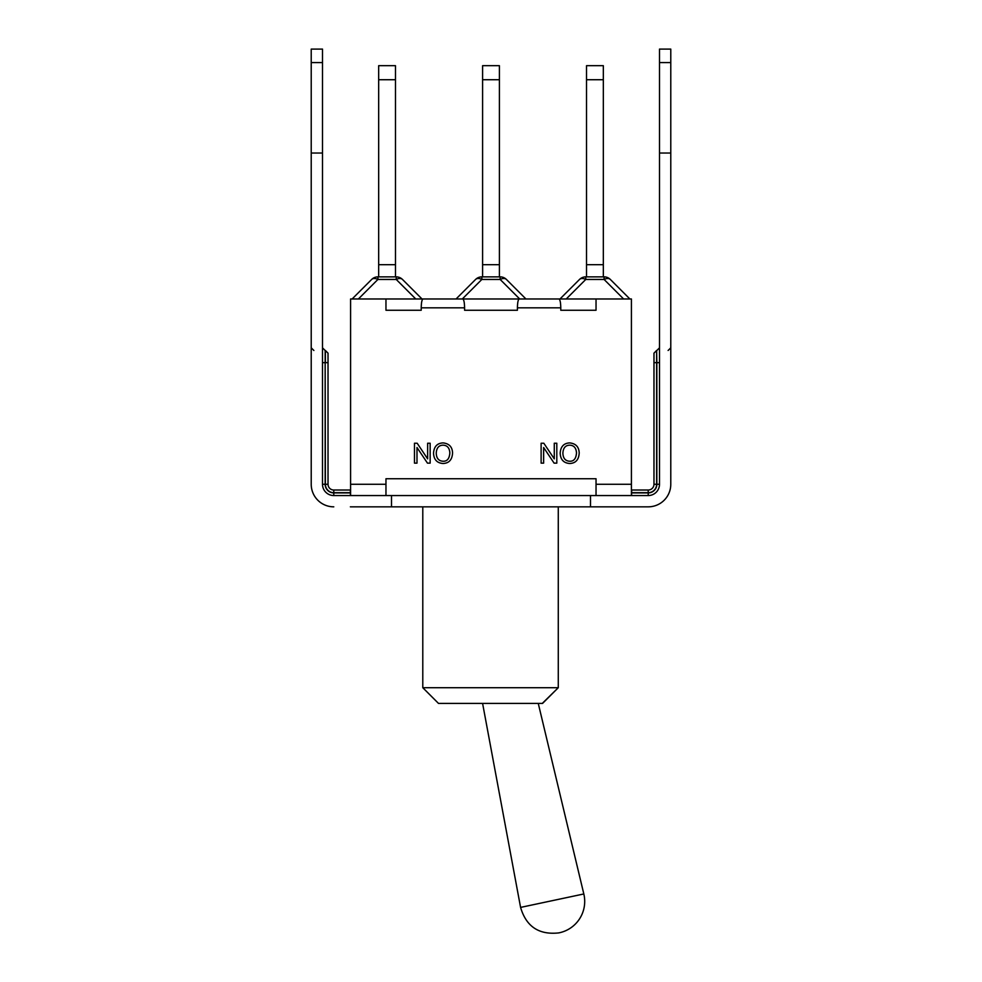 <?xml version="1.0" encoding="UTF-8"?>
<svg xmlns="http://www.w3.org/2000/svg" width="982" height="982" viewBox="0 0 982 982"><rect width="100%" height="100%" fill="white"/><g stroke="black" fill="none" stroke-linecap="round" stroke-linejoin="round"><path stroke-width="1.47" d="M482.592 703.407L520.583 907.405C526.205 926.566 538.934 935.06 558.77 932.9L559.31 932.79A32.062 32.062 -12 0 0 583.824 893.964L520.583 907.405M438.488 703.407L542.58 703.407L558.279 687.707L422.788 687.707L438.488 703.407M558.279 687.707L558.279 506.835L558.279 687.707L542.58 703.124M631.635 506.835L648.218 506.835A22.549 22.549 0 0 0 670.78 484.273L670.78 153.032L659.499 153.032L659.499 484.273L656.848 484.273A8.629 8.629 0 0 1 648.218 492.903L631.414 492.903M350.586 492.903L333.782 492.903L333.782 495.554L590.501 495.554L590.501 506.835L648.218 506.835M590.501 506.835L391.499 506.835L391.499 495.554M350.365 506.835L391.499 506.835M590.501 495.554L648.218 495.554A11.281 11.281 0 0 0 659.499 484.273M631.635 495.554L631.414 490.018M631.635 490.018L631.635 492.682L648.218 492.682L648.218 490.018L631.635 490.018L648.218 490.018A5.745 5.745 0 0 0 653.975 484.273L653.975 362.653L653.975 484.273L656.627 484.273L656.627 350.488L656.848 362.653L659.499 362.653M333.782 492.903A8.629 8.629 0 0 1 325.152 484.273L325.152 362.653L325.373 484.273L328.025 484.273A5.745 5.745 0 0 0 333.782 490.018L350.586 490.018L350.365 495.554M333.782 495.554A11.281 11.281 0 0 1 322.501 484.273L322.501 49.1L311.22 49.1L311.22 62.59L322.501 62.59M333.782 506.835A22.549 22.549 0 0 1 311.22 484.273L311.22 153.032L322.501 153.032M659.499 153.032L659.499 49.1L670.78 49.1L670.78 62.59L659.499 62.59M670.78 153.032L670.78 62.59M670.78 484.273L670.78 362.653M656.627 350.488L653.975 353.152L653.975 362.653L656.848 362.653L656.848 484.273M311.22 153.032L311.22 62.59M311.22 362.653L311.22 484.273M328.025 362.653L328.025 353.152L325.373 350.488L325.373 362.653L328.025 362.653L328.025 484.273M631.414 495.554L631.414 298.97L350.586 298.97L350.586 495.554M596.037 495.554L596.037 484.273L631.414 484.273M596.037 484.273L596.037 478.75L385.963 478.75L385.963 495.554M350.586 484.273L385.963 484.273M560.783 310.251L596.037 310.251L560.783 310.251L560.783 307.82C560.673 302.456 560.059 299.51 558.942 298.97L519.245 298.97C518.128 299.51 517.526 302.456 517.416 307.82L517.416 310.251L464.584 310.251L464.584 307.82C464.474 302.456 463.872 299.51 462.755 298.97L423.058 298.97C421.941 299.51 421.327 302.456 421.217 307.82L421.217 310.251L385.963 310.251L421.217 310.251M371.65 279.453A8.85 5.106 45 0 1 377.91 279.453L377.91 276.863A8.85 8.85 0 0 0 371.65 279.453L352.133 298.97M358.393 298.97L377.91 279.453L396.237 279.453A8.85 5.106 -45 0 1 402.485 279.453A8.85 8.85 0 0 0 396.237 276.863L377.91 276.863M422.014 298.97L402.485 279.453L422.014 298.97M378.671 65.684L378.671 79.726L395.476 79.726L395.476 65.684L378.671 65.684M378.671 276.863L378.671 79.726M395.476 276.863L395.476 79.726M395.476 264.698L378.671 264.698M629.867 298.97L610.35 279.453A8.85 8.85 0 0 0 604.09 276.863L604.09 279.453A8.85 5.106 -45 0 1 610.35 279.453A8.85 8.85 0 0 0 604.09 276.863L585.763 276.863L585.763 279.453L604.09 279.453L623.607 298.97M579.515 279.453A8.85 8.85 0 0 1 585.763 276.863A8.85 8.85 0 0 0 579.515 279.453L559.986 298.97L579.515 279.453A8.85 5.106 45 0 1 585.763 279.453L566.246 298.97M586.524 65.684L586.524 79.726L603.329 79.726L603.329 65.684L586.524 65.684M586.524 276.863L586.524 79.726M603.329 276.863L603.329 79.726M603.329 264.698L586.524 264.698M475.583 279.453A8.85 5.106 45 0 1 481.843 279.453L481.843 276.863A8.85 8.85 0 0 0 475.583 279.453L456.065 298.97M462.313 298.97L481.843 279.453L500.157 279.453A8.85 5.106 -45 0 1 506.417 279.453A8.85 8.85 0 0 0 500.157 276.863L481.843 276.863M525.935 298.97L506.417 279.453M482.592 65.684L482.592 79.726L499.408 79.726L499.408 65.684L482.592 65.684M482.592 276.863L482.592 79.726M499.408 276.863L499.408 79.726M499.408 264.698L482.592 264.698M464.584 310.251L517.416 310.251M385.963 298.97L385.963 310.251M596.037 298.97L596.037 310.251M427.636 443.238L430.153 443.238L430.153 463.136L427.465 463.136L416.994 447.522L416.994 463.136L414.478 463.136L414.478 443.238L417.178 443.238L427.636 458.864L427.636 443.238M569.683 442.907C575.783 443.545 578.95 446.884 579.208 452.935C578.828 459.76 575.661 463.271 569.683 463.492C563.656 463.062 560.477 459.613 560.17 453.156C560.636 446.614 563.803 443.189 569.683 442.907M554.278 443.238L556.806 443.238L556.806 463.136L554.106 463.136L543.635 447.522L543.635 463.136L541.119 463.136L541.119 443.238L543.819 443.238L554.278 458.864L554.278 443.238M443.042 442.907C449.13 443.545 452.309 446.884 452.567 452.935C452.186 459.76 449.007 463.271 443.042 463.492C437.002 463.062 433.835 459.613 433.528 453.156C433.995 446.614 437.162 443.189 443.042 442.907M569.695 445.165C565.448 445.276 563.177 447.952 562.882 453.193C563.091 458.299 565.35 460.988 569.67 461.233C573.795 461.442 576.078 458.668 576.495 452.898C576.176 447.927 573.918 445.349 569.695 445.165M443.054 445.165C438.794 445.276 436.524 447.952 436.241 453.193C436.45 458.299 438.708 460.988 443.017 461.233C447.154 461.442 449.437 458.668 449.842 452.898C449.535 447.927 447.264 445.349 443.054 445.165M350.365 490.018L350.365 492.682L333.782 492.682L333.782 490.018M648.218 492.682A8.408 8.408 0 0 0 656.627 484.273M648.218 495.554L648.218 492.903M325.373 484.273A8.408 8.408 0 0 0 333.782 492.682M322.501 484.273L325.152 484.273L325.152 362.653L322.501 362.653M325.152 362.653L325.152 350.488L322.501 347.837M415.754 298.97L396.237 279.453L396.237 276.863M519.687 298.97L500.157 279.453L500.157 276.863M421.217 307.82L464.584 307.82M517.416 307.82L560.783 307.82M538.259 703.407L583.824 893.964M422.788 506.835L422.788 687.707M668.116 350.488L670.78 347.837M656.848 350.488L659.499 347.837M313.884 350.488L311.22 347.837"/></g></svg>
